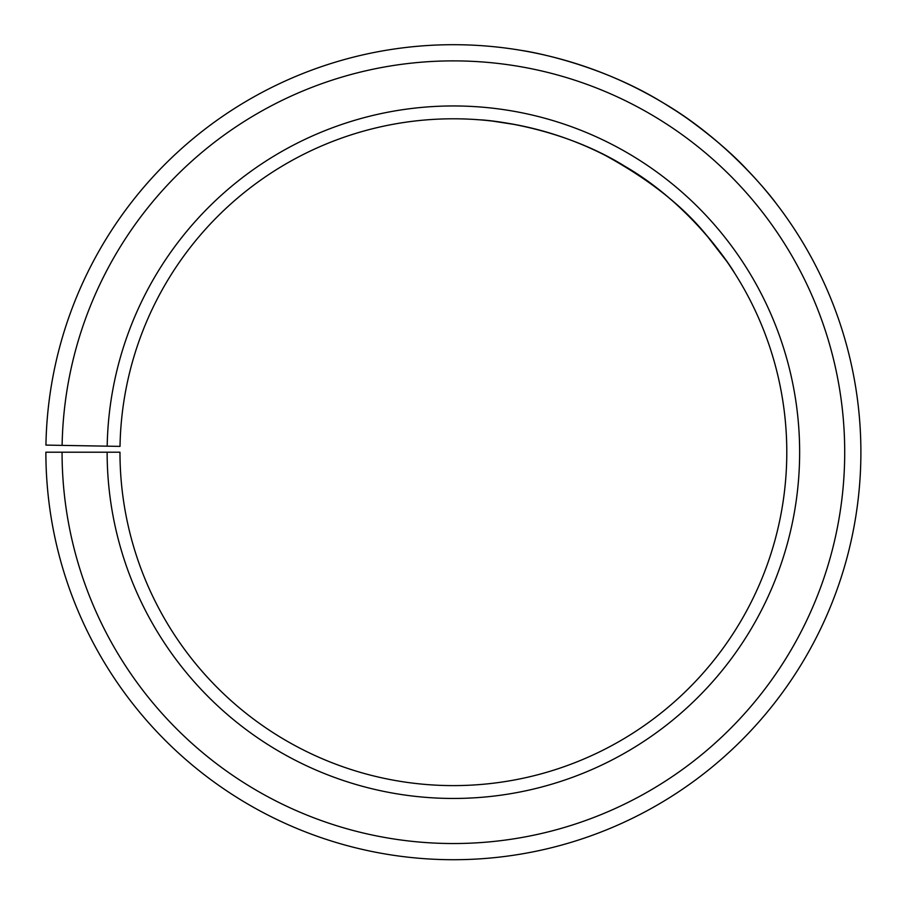 <?xml version="1.0" encoding="UTF-8"?>
<svg xmlns="http://www.w3.org/2000/svg" width="904" height="904" viewBox="0 0 904 904"><rect width="100%" height="100%" fill="white"/><g stroke="black" fill="none" stroke-linecap="round" stroke-linejoin="round"><path stroke-width="1.36" d="M62.06 452.203L45.878 452.203A407.512 407.512 0 0 0 655.084 806.3A407.512 407.512 0 0 0 661.231 101.689A407.512 407.512 0 0 0 45.934 445.096L62.116 445.378A391.33 391.33 0 0 1 652.982 115.61A391.33 391.33 0 0 1 647.072 792.243A391.33 391.33 0 0 1 62.06 452.203L119.972 452.203A333.418 333.418 0 0 0 618.404 741.913A333.418 333.418 0 0 0 623.444 165.421A333.418 333.418 0 0 0 120.017 446.384L107.192 446.169A346.243 346.243 0 0 1 629.986 154.381A346.243 346.243 0 0 1 624.766 753.066A346.243 346.243 0 0 1 107.135 452.203M62.116 445.378L107.192 446.169M480.193 119.87L480.193 119.87C479.131 119.543 556.774 123.882 624.946 166.325C694.6 206.609 735.11 273.358 734.229 272.511L729.72 265.652M726.861 261.482L706.261 234.904M706.205 234.837C682.723 205.965 649.208 179.546 605.635 155.59M515.529 124.639L492.725 121.125M775.914 203.14C776.954 204.281 732.229 143.205 663.355 102.954C595.137 60.817 520.399 50.149 521.879 50.5C520.851 50.545 577.091 57.799 637.241 88.535M664.553 103.677L675.887 110.808M687.933 118.966C712.454 136.753 732.206 153.703 747.179 169.816"/></g></svg>
